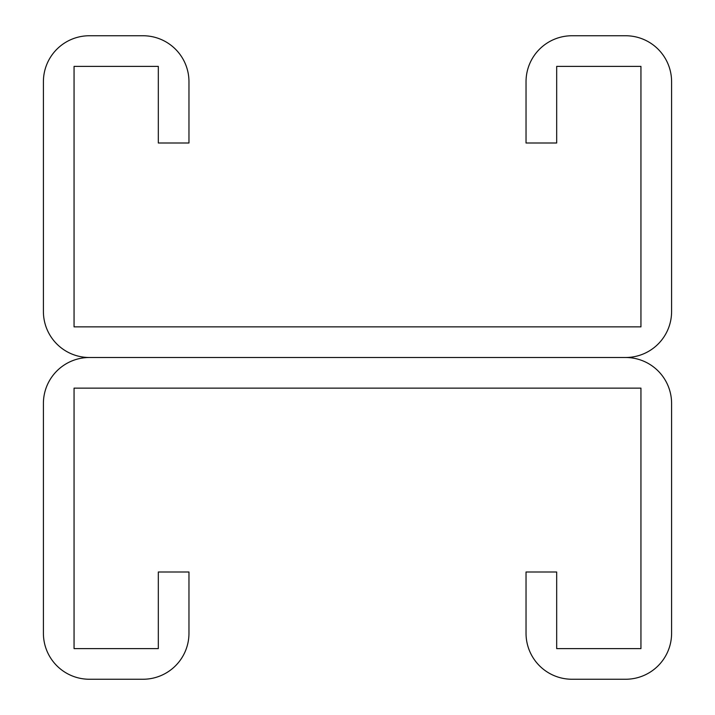 <?xml version="1.0" encoding="UTF-8"?>
<svg xmlns="http://www.w3.org/2000/svg" width="715" height="715" viewBox="0 0 715 715"><rect width="100%" height="100%" fill="white"/><g stroke="black" fill="none" stroke-linecap="round" stroke-linejoin="round"><path stroke-width="1.07" d="M158.319 66.397L158.319 143L188.966 143L188.966 81.716A45.966 45.966 0 0 0 143 35.75L89.375 35.75A45.966 45.966 0 0 0 43.409 81.716L43.409 311.534A45.966 45.966 0 0 0 89.375 357.5L625.625 357.5L89.375 357.5A45.966 45.966 0 0 0 43.409 403.466L43.409 633.284A45.966 45.966 0 0 0 89.375 679.25L143 679.25A45.966 45.966 0 0 0 188.966 633.284L188.966 572L158.319 572L158.319 648.603L74.056 648.603L74.056 388.147L640.944 388.147L640.944 648.603L556.681 648.603L556.681 572L526.034 572L526.034 633.284A45.966 45.966 0 0 0 572 679.25L625.625 679.25A45.966 45.966 0 0 0 671.591 633.284L671.591 403.466A45.966 45.966 0 0 0 625.625 357.5A45.966 45.966 0 0 0 671.591 311.534L671.591 81.716A45.966 45.966 0 0 0 625.625 35.75L572 35.75A45.966 45.966 0 0 0 526.034 81.716L526.034 143L556.681 143L556.681 66.397L640.944 66.397L640.944 326.853L74.056 326.853L74.056 66.397L158.319 66.397"/></g></svg>
